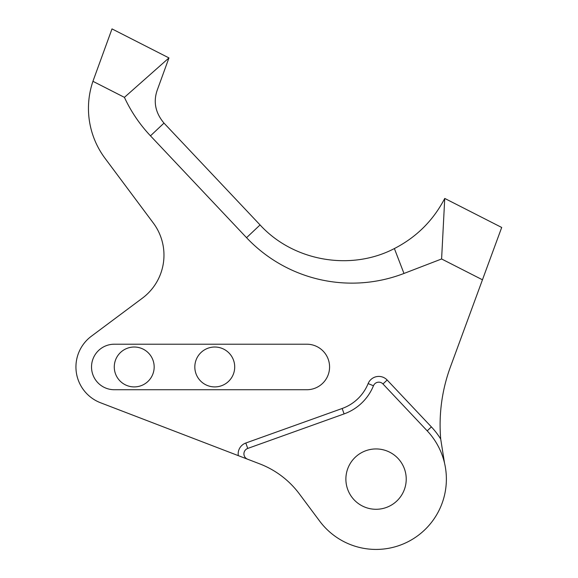<?xml version="1.0" encoding="UTF-8"?>
<svg xmlns="http://www.w3.org/2000/svg" width="578" height="578" viewBox="0 0 578 578"><rect width="100%" height="100%" fill="white"/><g stroke="black" fill="none" stroke-linecap="round" stroke-linejoin="round"><path stroke-width="0.87" d="M91.526 366.972A22.759 22.759 0 0 0 114.278 389.731L306.817 389.731A22.759 22.759 0 0 0 329.576 366.972A22.759 22.759 0 0 0 306.817 344.213L114.278 344.213A22.759 22.759 0 0 0 91.526 366.972M114.278 366.972A19.941 19.941 0 0 0 134.226 386.913A19.941 19.941 0 0 0 154.167 366.972A19.941 19.941 0 0 0 134.226 347.024A19.941 19.941 0 0 0 114.278 366.972M345.882 479.111A30.172 30.172 0 0 0 376.054 509.283A30.172 30.172 0 0 0 406.226 479.111A30.172 30.172 0 0 0 376.054 448.94A30.172 30.172 0 0 0 345.882 479.111M194.822 366.972A19.941 19.941 0 0 0 214.77 386.913A19.941 19.941 0 0 0 234.711 366.972A19.941 19.941 0 0 0 214.77 347.024A19.941 19.941 0 0 0 194.822 366.972M238.317 455.652A11.509 11.509 0 0 1 245.802 443.023L342.154 408.494L344.091 413.906L247.745 448.434A5.751 5.751 0 0 0 247.622 459.221L100.543 402.765A38.336 38.336 0 0 1 91.353 336.244L142.383 298.176A53.696 53.696 0 0 0 153.315 223.029L105.052 158.336A83.622 83.622 0 0 1 92.942 81.317L124.415 97.357A144.854 144.854 0 0 0 150.475 135.844L246.553 237.688A144.854 144.854 0 0 0 403.971 273.459L441.599 258.973L482.457 279.788L450.406 366.972A167.692 167.692 0 0 0 440.703 439.02L444.518 463.079M247.622 459.221L259.703 463.859A89.496 89.496 0 0 1 299.361 493.894L319.699 521.154A70.314 70.314 0 0 0 446.375 479.111A70.314 70.314 0 0 0 427.207 430.856L431.39 426.911A76.072 76.072 0 0 1 440.703 439.02M441.599 258.973L444.742 198.435C433.269 220.485 416.485 237.19 394.384 248.554C350.904 271.292 293.371 261.343 260.064 224.936L163.986 123.1C155.431 112.876 153.17 101.923 157.202 90.233L168.957 57.923L112.002 28.9L92.928 81.31M444.742 198.435L501.697 227.457L482.457 279.788M124.415 97.357L168.957 57.923M342.154 408.494A44.109 44.109 0 0 0 368.128 383.59A11.509 11.509 0 0 1 387.159 380.028L382.976 383.973L427.207 430.856M344.091 413.906A49.86 49.86 0 0 0 373.46 385.757A5.751 5.751 0 0 1 382.976 383.973M387.159 380.028L431.39 426.911M163.986 123.1L150.475 135.844M260.064 224.936L246.553 237.688M394.384 248.554L403.971 273.459M245.802 443.023L247.745 448.434M368.128 383.59L373.46 385.757"/></g></svg>
